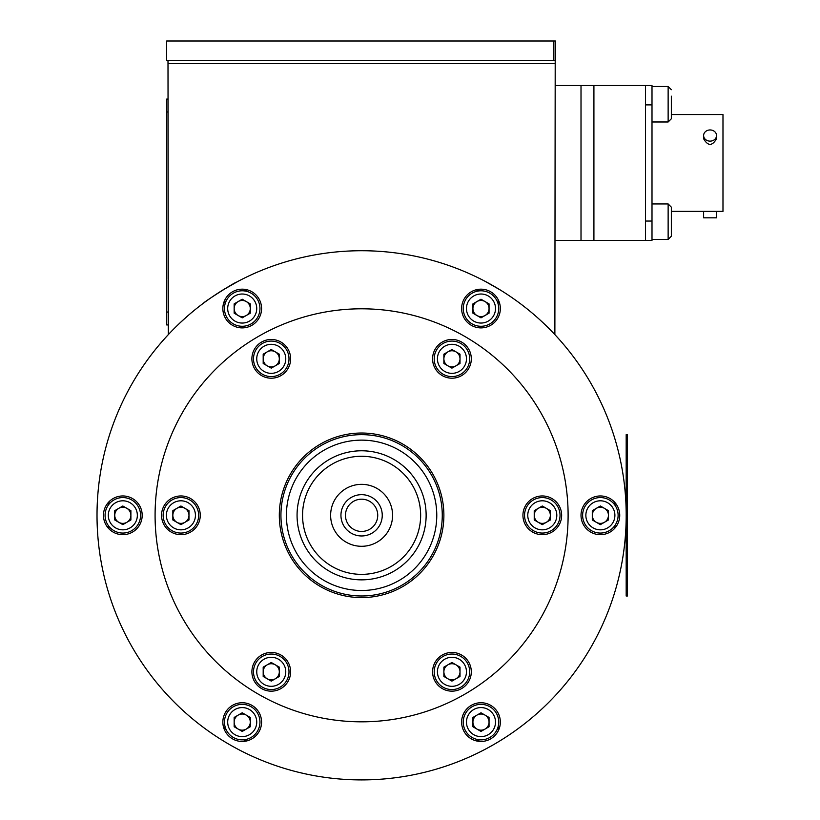 <?xml version="1.0" encoding="UTF-8"?>
<svg xmlns="http://www.w3.org/2000/svg" width="820" height="820" viewBox="0 0 820 820"><rect width="100%" height="100%" fill="white"/><g stroke="black" fill="none" stroke-linecap="round" stroke-linejoin="round"><path stroke-width="1.23" d="M235.76 282.572C234.95 282.193 203.811 302.016 203.493 303.164C203.832 302.006 234.971 282.183 235.76 282.572M535.87 316.233L536.895 317.135M174.588 328.154L174.024 328.717M185.392 317.945L187.206 316.335M187.339 316.223L180.912 322.045M511.639 297.383L510.429 296.553M485.081 281.311L500.149 289.911L485.081 281.311M509.466 295.907C512.315 297.844 512.315 297.844 509.466 295.907M211.56 297.383L212.78 296.553M238.118 281.311L223.05 289.911L238.118 281.311M213.733 295.907C210.883 297.844 210.883 297.844 213.733 295.907M247.025 289.778A252.97 252.97 0 0 0 244.719 290.967A17.743 17.743 0 0 1 259.96 308.535A17.743 17.743 0 0 0 233.341 293.17A17.743 17.743 0 0 0 233.341 323.9A17.743 17.743 0 0 0 259.96 308.535M225.746 301.924A252.97 252.97 0 0 0 223.573 303.328M108.988 501.778A252.97 252.97 0 0 0 108.865 504.361M108.865 526.276A252.97 252.97 0 0 0 108.988 528.859M223.573 727.309A252.97 252.97 0 0 0 225.746 728.713A17.743 17.743 0 0 1 236.939 705.159A17.743 17.743 0 0 1 259.53 718.197A17.743 17.743 0 0 1 244.719 739.671A252.97 252.97 0 0 0 247.025 740.849M476.174 740.849A252.97 252.97 0 0 0 478.48 739.671A17.743 17.743 0 0 1 463.679 718.197A17.743 17.743 0 0 1 486.26 705.159A17.743 17.743 0 0 1 497.453 728.713A252.97 252.97 0 0 0 499.636 727.309M614.211 528.859A252.97 252.97 0 0 0 614.334 526.276A17.743 17.743 0 0 1 591.497 530.683A17.743 17.743 0 0 0 618.116 515.319A17.743 17.743 0 0 0 591.497 499.954A17.743 17.743 0 0 0 591.497 530.683M614.334 504.361A252.97 252.97 0 0 0 614.211 501.778M499.636 303.328A252.97 252.97 0 0 0 497.453 301.924A17.743 17.743 0 0 1 486.26 325.478A17.743 17.743 0 0 1 463.679 312.44A17.743 17.743 0 0 1 478.48 290.967A252.97 252.97 0 0 0 476.174 289.778M534.23 515.319A8.067 8.067 0 0 1 542.297 507.252A8.067 8.067 0 0 1 546.325 522.299A8.067 8.067 0 0 1 534.23 515.319A8.067 8.067 0 0 1 546.325 508.328A8.067 8.067 0 0 0 534.23 515.319A8.067 8.067 0 0 0 546.325 522.299A8.067 8.067 0 0 1 534.23 515.319M299.884 772.604L307.254 774.264M307.603 774.336L310.134 774.849M311.631 775.146L314.818 775.73M295.559 771.528L292.924 770.841L295.559 771.528M285.237 768.647L287.041 769.18M423.315 772.604L421.48 773.045M415.596 774.336L413.075 774.849M411.568 775.146L409.529 775.525M442.626 767.192L436.168 769.18M438.003 768.627L440.647 767.817M108.178 525.343A253.616 253.616 0 0 0 108.312 528.121M223.86 728.273A253.616 253.616 0 0 0 226.207 729.769M243.571 739.794A253.616 253.616 0 0 0 246.041 741.075M477.158 741.075A253.616 253.616 0 0 0 479.628 739.794M496.992 729.769A253.616 253.616 0 0 0 499.339 728.273M614.887 528.121A253.616 253.616 0 0 0 615.02 525.343M615.02 505.294A253.616 253.616 0 0 0 614.887 502.516M499.339 302.365A253.616 253.616 0 0 0 496.992 300.868M479.628 290.844A253.616 253.616 0 0 0 477.158 289.562M246.041 289.562A253.616 253.616 0 0 0 243.571 290.844M226.207 300.868A253.616 253.616 0 0 0 223.86 302.365M108.312 502.516A253.616 253.616 0 0 0 108.178 505.294M417.144 774.008L423.366 772.594M97.016 515.319A264.583 264.583 0 0 1 493.896 286.18A264.583 264.583 0 0 1 493.896 744.457A264.583 264.583 0 0 1 97.016 515.319M142.188 515.319A19.362 19.362 0 0 0 113.15 498.55A19.362 19.362 0 0 0 113.15 532.088A19.362 19.362 0 0 0 142.188 515.319M261.57 722.102A19.362 19.362 0 0 0 232.531 705.333A19.362 19.362 0 0 0 232.531 738.871A19.362 19.362 0 0 0 261.57 722.102M500.343 722.102A19.362 19.362 0 0 0 471.305 705.333A19.362 19.362 0 0 0 471.305 738.871A19.362 19.362 0 0 0 500.343 722.102M619.736 515.319A19.362 19.362 0 0 0 590.697 498.55A19.362 19.362 0 0 0 590.697 532.088A19.362 19.362 0 0 0 619.736 515.319M500.343 308.535A19.362 19.362 0 0 0 471.305 291.766A19.362 19.362 0 0 0 471.305 325.304A19.362 19.362 0 0 0 500.343 308.535M261.57 308.535A19.362 19.362 0 0 0 232.531 291.766A19.362 19.362 0 0 0 232.531 325.304A19.362 19.362 0 0 0 261.57 308.535M275.284 365.822A8.067 8.067 0 0 1 267.217 365.822A8.067 8.067 0 0 0 279.323 358.832A8.067 8.067 0 0 1 275.284 365.822A8.067 8.067 0 0 0 270.61 350.796M460.01 358.832A8.067 8.067 0 0 0 447.915 351.852A8.067 8.067 0 0 1 460.01 358.832A8.067 8.067 0 0 1 447.915 365.822A8.067 8.067 0 0 0 455.981 365.822M452.589 679.841A8.067 8.067 0 0 0 455.981 664.815A8.067 8.067 0 0 0 443.876 671.805A8.067 8.067 0 0 1 455.981 664.815A8.067 8.067 0 0 0 443.876 671.805A8.067 8.067 0 0 0 447.915 678.786A8.067 8.067 0 0 0 460.01 671.805A8.067 8.067 0 0 1 447.915 678.786M270.61 663.759A8.067 8.067 0 0 1 275.284 664.815A8.067 8.067 0 0 0 263.671 669.048A8.067 8.067 0 0 0 269.852 679.749A8.067 8.067 0 0 0 279.323 671.805A8.067 8.067 0 0 1 275.284 678.786A8.067 8.067 0 0 1 263.189 671.805A8.067 8.067 0 0 1 275.284 664.815A8.067 8.067 0 0 1 278.534 675.27M188.979 515.319A8.067 8.067 0 0 0 184.941 508.328A8.067 8.067 0 0 1 184.941 522.299A8.067 8.067 0 0 1 172.846 515.319A8.067 8.067 0 0 1 184.941 508.328M250.284 313.189L250.284 303.882L242.218 299.218L234.151 303.882L234.151 313.189L242.218 317.853L250.284 313.189M250.284 308.535A8.067 8.067 0 0 1 238.179 315.526A8.067 8.067 0 0 1 238.179 301.545A8.067 8.067 0 0 1 249.341 312.307L248.255 314.357L249.341 312.307A8.067 8.067 0 0 1 246.246 315.526M239.911 300.55L244.237 300.386L239.911 300.55M234.151 306.536L236.17 302.713M249.044 304.251L250.284 306.208L249.044 304.251A8.067 8.067 0 0 0 235.084 304.763A8.067 8.067 0 0 0 235.381 312.82L234.151 310.862M236.447 314.521L235.381 312.82A8.067 8.067 0 0 0 238.179 315.526M280.932 515.319A80.667 80.667 0 0 1 361.599 434.651A80.667 80.667 0 0 1 442.267 515.319A80.667 80.667 0 0 1 361.599 595.986A80.667 80.667 0 0 1 280.932 515.319M286.416 515.319A75.184 75.184 0 0 0 399.186 580.427A75.184 75.184 0 0 0 399.186 450.211A75.184 75.184 0 0 0 286.416 515.319M297.065 515.319A64.534 64.534 0 0 0 361.599 579.853A64.534 64.534 0 0 0 426.133 515.319A64.534 64.534 0 0 0 361.599 450.785A64.534 64.534 0 0 0 297.065 515.319M345.466 515.319A16.133 16.133 0 0 0 369.666 529.289A16.133 16.133 0 0 0 369.666 501.348A16.133 16.133 0 0 0 345.466 515.319M340.946 515.319A20.654 20.654 0 0 0 371.921 533.205A20.654 20.654 0 0 0 371.921 497.432A20.654 20.654 0 0 0 340.946 515.319M330.624 515.319A30.975 30.975 0 0 0 377.087 542.143A30.975 30.975 0 0 0 377.087 488.494A30.975 30.975 0 0 0 330.624 515.319M420.65 515.319A59.05 59.05 0 0 0 332.079 464.181A59.05 59.05 0 0 0 332.079 566.456A59.05 59.05 0 0 0 420.65 515.319M302.549 515.319A59.05 59.05 0 0 1 391.119 464.181A59.05 59.05 0 0 1 391.119 566.456A59.05 59.05 0 0 1 302.549 515.319M361.599 597.595A82.277 82.277 0 0 1 290.341 474.175A82.277 82.277 0 0 1 432.857 474.175A82.277 82.277 0 0 1 361.599 597.595M361.599 721.825A206.507 206.507 0 0 1 182.757 412.06A206.507 206.507 0 0 1 540.441 412.06A206.507 206.507 0 0 1 361.599 721.825M180.912 495.956A19.362 19.362 0 0 0 164.143 524.995A19.362 19.362 0 0 0 197.671 524.995A19.362 19.362 0 0 0 180.912 495.956M271.256 652.443A19.362 19.362 0 0 0 254.487 681.481A19.362 19.362 0 0 0 288.025 681.481A19.362 19.362 0 0 0 271.256 652.443M451.943 652.443A19.362 19.362 0 0 0 435.184 681.481A19.362 19.362 0 0 0 468.712 681.481A19.362 19.362 0 0 0 451.943 652.443M542.297 495.956A19.362 19.362 0 0 0 525.528 524.995A19.362 19.362 0 0 0 559.055 524.995A19.362 19.362 0 0 0 542.297 495.956M451.943 339.47A19.362 19.362 0 0 0 435.184 368.518A19.362 19.362 0 0 0 468.712 368.518A19.362 19.362 0 0 0 451.943 339.47M271.256 339.47A19.362 19.362 0 0 0 254.487 368.518A19.362 19.362 0 0 0 288.025 368.518A19.362 19.362 0 0 0 271.256 339.47M288.999 358.832A17.743 17.743 0 0 0 262.379 343.467A17.743 17.743 0 0 0 262.379 374.207A17.743 17.743 0 0 0 288.999 358.832M263.189 354.178L263.189 363.496L271.256 368.149L279.323 363.496L279.323 354.178L271.256 349.515L263.189 354.178M267.217 365.822A8.067 8.067 0 0 1 263.189 358.832A8.067 8.067 0 0 1 275.284 351.852M626.183 570.166L626.183 434.651L627.474 434.651L627.474 595.986L626.183 595.986L626.183 570.166L627.474 570.166M131.702 499.954A17.743 17.743 0 0 0 105.083 515.319A17.743 17.743 0 0 0 131.702 530.683A17.743 17.743 0 0 0 131.702 499.954M122.826 524.636L130.892 519.972L130.892 510.665L122.826 506.001L114.759 510.665L114.759 519.972L122.826 524.636M126.864 508.328A8.067 8.067 0 0 0 114.759 515.319A8.067 8.067 0 0 0 126.864 522.299A8.067 8.067 0 0 0 126.864 508.328M233.341 706.727A17.743 17.743 0 0 0 233.341 737.467A17.743 17.743 0 0 0 259.96 722.102A17.743 17.743 0 0 0 233.341 706.727M242.218 712.785L234.151 717.449L234.151 726.756L242.218 731.419L250.284 726.756L250.284 717.449L242.218 712.785M238.179 715.112A8.067 8.067 0 0 1 249.198 718.064A8.067 8.067 0 0 1 246.246 729.082A8.067 8.067 0 0 0 246.246 715.112A8.067 8.067 0 0 0 234.151 722.102A8.067 8.067 0 0 0 238.179 729.082A8.067 8.067 0 0 1 234.151 722.102M246.246 729.082A8.067 8.067 0 0 1 238.179 729.082M463.238 722.102A17.743 17.743 0 0 0 489.858 737.467A17.743 17.743 0 0 0 489.858 706.727A17.743 17.743 0 0 0 463.238 722.102M472.925 717.449L472.925 726.756L480.991 731.419L489.048 726.756L489.048 717.449L480.991 712.785L472.925 717.449M472.925 722.102A8.067 8.067 0 0 0 485.02 729.082A8.067 8.067 0 0 0 485.02 715.112A8.067 8.067 0 0 0 472.925 722.102M608.44 510.665L600.373 506.001L592.306 510.665L592.306 519.972L600.373 524.636L608.44 519.972L608.44 510.665M596.335 522.299A8.067 8.067 0 0 0 608.44 515.319A8.067 8.067 0 0 0 596.335 508.328A8.067 8.067 0 0 0 596.335 522.299M489.858 323.9A17.743 17.743 0 0 0 489.858 293.17A17.743 17.743 0 0 0 463.238 308.535A17.743 17.743 0 0 0 489.858 323.9M480.991 299.218L472.925 303.882L472.925 313.189L480.991 317.853L489.048 313.189L489.048 303.882L480.991 299.218M485.02 315.526A8.067 8.067 0 0 0 485.02 301.545A8.067 8.067 0 0 0 472.925 308.535A8.067 8.067 0 0 0 485.02 315.526M189.779 499.954A17.743 17.743 0 0 0 163.159 515.319A17.743 17.743 0 0 0 189.779 530.683A17.743 17.743 0 0 0 189.779 499.954M188.979 519.972L188.979 510.665L180.912 506.001L172.846 510.665L172.846 519.972L180.912 524.636L188.979 519.972M262.379 656.43A17.743 17.743 0 0 0 262.379 687.17A17.743 17.743 0 0 0 288.999 671.805A17.743 17.743 0 0 0 262.379 656.43M271.256 681.112L279.323 676.459L279.323 667.142L271.256 662.488L263.189 667.142L263.189 676.459L271.256 681.112M434.2 671.805A17.743 17.743 0 0 0 460.819 687.17A17.743 17.743 0 0 0 460.819 656.43A17.743 17.743 0 0 0 434.2 671.805M443.876 667.142L443.876 676.459L451.943 681.112L460.01 676.459L460.01 667.142L451.943 662.488L443.876 667.142M533.42 530.683A17.743 17.743 0 0 0 560.039 515.319A17.743 17.743 0 0 0 533.42 499.954A17.743 17.743 0 0 0 533.42 530.683M550.364 510.665L542.297 506.001L534.23 510.665L534.23 519.972L542.297 524.636L550.364 519.972L550.364 510.665M546.325 508.328A8.067 8.067 0 0 1 550.364 515.319M460.819 374.207A17.743 17.743 0 0 0 460.819 343.467A17.743 17.743 0 0 0 434.2 358.832A17.743 17.743 0 0 0 460.819 374.207M447.915 365.822A8.067 8.067 0 0 1 447.915 351.852M451.943 368.149L460.01 363.496L460.01 354.178L451.943 349.515L443.876 354.178L443.876 363.496L451.943 368.149M129.662 511.034L130.892 512.992L129.662 511.034A8.067 8.067 0 0 0 122.528 507.252L124.855 507.17L122.528 507.252M125.122 523.303L120.806 523.467M130.892 517.317L128.873 521.141M114.759 513.32L116.788 509.497M117.055 521.305L114.759 517.635M247.978 716.116L250.284 719.775L247.978 716.116M239.911 714.117L244.237 713.953L239.911 714.117M236.447 728.088L234.151 724.419M250.284 724.101L248.255 727.924L250.284 724.101M483.287 730.087L478.962 730.251M473.857 718.33L474.944 716.28L473.857 718.33A8.067 8.067 0 0 0 474.155 726.387L472.925 724.419M475.221 728.088L474.155 726.387M478.685 714.117L483.011 713.953L478.685 714.117M489.048 724.101L487.029 727.924M486.752 716.116L489.048 719.775L486.752 716.116M592.306 513.32L594.326 509.497L592.306 513.32M594.602 521.305L592.306 517.635L594.602 521.305M602.669 523.303L598.354 523.467L602.669 523.303M608.44 517.317L606.421 521.141M606.144 509.333L608.44 512.992M598.077 507.334L602.393 507.17L598.077 507.334M607.21 511.034A8.067 8.067 0 0 1 600.67 523.375A8.067 8.067 0 0 1 593.239 511.547A8.067 8.067 0 0 1 607.21 511.034M478.685 300.55L483.011 300.386L478.685 300.55M486.752 302.549L489.048 306.208L486.752 302.549M483.287 316.52L481.289 316.592A8.067 8.067 0 0 0 488.115 312.307L487.029 314.357L488.115 312.307M475.221 314.521L472.925 310.862M481.289 316.592L478.962 316.684M472.925 306.536L474.944 302.713L472.925 306.536M275.284 678.786A8.067 8.067 0 0 1 271.891 679.841M168.325 334.621L167.998 60.362L166.665 60.362L166.665 41L555.406 41L555.406 60.362L167.998 60.362M555.201 60.362L555.201 63.591L167.998 63.591L555.201 63.591L554.874 334.621M645.545 240.403L645.545 85.526L652.002 85.526L652.002 240.403L555.201 240.403M652.002 104.888L645.545 104.888L645.545 221.051L652.002 221.051M716.536 211.365L716.536 217.823L703.621 217.823L703.621 211.365L722.984 211.365L722.984 114.564L671.354 114.564L671.354 112.309L671.354 114.564M703.621 135.546A6.457 5.586 -0 0 0 710.079 141.132A6.457 5.586 -0 0 0 716.536 135.546A6.457 5.586 -0 0 0 710.079 129.95A6.457 5.586 -0 0 0 703.621 135.546L703.621 138.764C707.926 146.216 712.231 146.216 716.536 138.764L716.536 135.546M671.354 211.365L671.354 213.63L671.354 211.365L703.621 211.365M671.354 96.176L671.354 118.767L671.354 96.176M652.002 121.985L668.136 121.985L671.354 118.767M652.002 239.44L668.136 239.44L671.354 236.211L671.354 207.173L671.354 236.211L668.136 239.44L668.136 203.944L671.354 207.173M553.859 60.362L553.859 41M581.011 240.403L581.011 85.526L555.201 85.526M645.545 85.526L593.916 85.526L593.916 240.403M581.011 85.526L593.916 85.526M167.998 99.076L166.706 99.076L166.778 279.128M166.706 324.945L167.998 324.945L166.706 324.945L166.778 279.774M557.559 337.512L555.335 335.113L557.559 337.512M256.732 308.535A14.524 14.524 0 0 0 234.95 295.958A14.524 14.524 0 0 0 234.95 321.112A14.524 14.524 0 0 0 256.732 308.535M237.841 294.688A14.524 14.524 0 0 1 256.721 307.93A14.524 14.524 0 0 1 239.009 322.701A14.524 14.524 0 0 1 232.408 297.824M285.77 358.832A14.524 14.524 0 0 0 263.999 346.255A14.524 14.524 0 0 0 263.999 371.409A14.524 14.524 0 0 0 285.77 358.832M626.183 460.461L627.474 460.461M130.083 502.742A14.524 14.524 0 0 0 108.312 515.319A14.524 14.524 0 0 0 130.083 527.895A14.524 14.524 0 0 0 130.083 502.742M234.95 709.525A14.524 14.524 0 0 0 234.95 734.679A14.524 14.524 0 0 0 256.732 722.102A14.524 14.524 0 0 0 234.95 709.525M466.467 722.102A14.524 14.524 0 0 0 488.248 734.679A14.524 14.524 0 0 0 488.248 709.525A14.524 14.524 0 0 0 466.467 722.102A14.524 14.524 0 0 1 484.487 708.008A14.524 14.524 0 0 1 493.824 728.888M593.116 527.895A14.524 14.524 0 0 0 614.897 515.319A14.524 14.524 0 0 0 593.116 502.742A14.524 14.524 0 0 0 593.116 527.895A14.524 14.524 0 0 0 614.549 518.455M488.248 321.112A14.524 14.524 0 0 0 488.248 295.958A14.524 14.524 0 0 0 466.467 308.535A14.524 14.524 0 0 0 488.248 321.112M188.169 502.742A14.524 14.524 0 0 0 166.388 515.319A14.524 14.524 0 0 0 188.169 527.895A14.524 14.524 0 0 0 188.169 502.742M263.999 659.229A14.524 14.524 0 0 0 263.999 684.372A14.524 14.524 0 0 0 285.77 671.805A14.524 14.524 0 0 0 263.999 659.229M437.429 671.805A14.524 14.524 0 0 0 459.21 684.372A14.524 14.524 0 0 0 459.21 659.229A14.524 14.524 0 0 0 437.429 671.805M535.029 527.895A14.524 14.524 0 0 0 556.811 515.319A14.524 14.524 0 0 0 535.029 502.742A14.524 14.524 0 0 0 535.029 527.895M459.21 371.409A14.524 14.524 0 0 0 459.21 346.255A14.524 14.524 0 0 0 437.429 358.832A14.524 14.524 0 0 0 459.21 371.409M108.65 512.182A14.524 14.524 0 0 1 129.56 502.455A14.524 14.524 0 0 1 133.496 525.169A14.524 14.524 0 0 1 108.65 518.455M232.408 732.813A14.524 14.524 0 0 1 234.438 709.843A14.524 14.524 0 0 1 256.076 717.797A14.524 14.524 0 0 1 237.841 735.95M612.673 507.601A14.524 14.524 0 0 1 614.549 512.182M652.002 86.5L668.136 86.5L668.136 121.985M166.706 111.992L167.998 111.992M166.706 312.041L167.998 312.041M668.136 86.5L671.354 89.718M652.002 203.944L668.136 203.944"/></g></svg>
